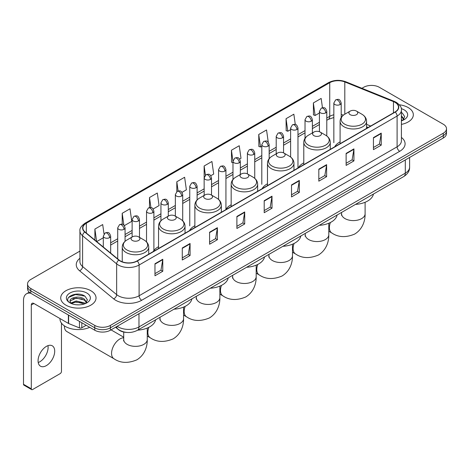 <?xml version="1.0" encoding="UTF-8"?>
<svg xmlns="http://www.w3.org/2000/svg" width="470" height="470" viewBox="0 0 470 470"><rect width="100%" height="100%" fill="white"/><g stroke="black" fill="none" stroke-linecap="round" stroke-linejoin="round"><path stroke-width="0.7" d="M158.554 246.68A19.493 11.257 0 0 0 153.179 251.603M194.862 225.718A19.493 11.257 0 0 0 189.486 230.641M231.17 204.755A19.493 11.257 0 0 0 225.794 209.679M267.477 183.793A19.493 11.257 0 0 0 262.101 188.717M303.785 162.832A19.493 11.257 0 0 0 298.409 167.755M340.092 141.869A19.493 11.257 0 0 0 334.716 146.793M368.075 127.535L366.577 126.929M126.894 332.449A11.033 6.369 180 0 1 118.628 329.746L115.567 327.226M79.929 251.097L30.785 279.474A11.033 6.369 0 0 0 27.548 283.98L27.548 288.786A11.033 6.369 0 0 0 30.785 293.286L94.764 330.228A11.033 6.369 0 0 0 110.368 330.228L443.269 138.027A11.033 6.369 0 0 0 446.5 133.521L446.5 131.118A11.033 6.369 0 0 1 443.269 135.624A11.033 6.369 0 0 0 446.5 131.118L446.5 128.715A11.033 6.369 0 0 0 443.269 124.215L379.29 87.273A11.033 6.369 0 0 0 363.686 87.273L361.923 88.29M27.548 283.98A11.033 6.369 0 0 0 30.785 288.48L94.764 325.422A11.033 6.369 0 0 0 110.368 325.422L110.368 327.825L443.269 135.624L110.368 327.825A11.033 6.369 0 0 1 94.764 327.825A11.033 6.369 0 0 0 110.368 327.825L110.368 330.228M30.785 288.48L30.785 290.883L94.764 327.825L30.785 290.883A11.033 6.369 0 0 1 27.548 286.383A11.033 6.369 0 0 0 30.785 290.883L30.785 293.286M408.16 107.548A17.654 10.193 0 0 0 399.341 104.781A17.654 10.193 0 0 1 408.16 107.548A17.654 10.193 0 0 1 413.33 114.751A17.654 10.193 0 0 0 408.16 107.548M90.863 290.736A17.654 10.193 0 0 0 71.622 288.527A17.654 10.193 0 0 0 60.724 297.945A17.654 10.193 0 0 0 65.894 305.147A17.654 10.193 0 0 0 85.135 307.356A17.654 10.193 0 0 0 96.033 297.945A17.654 10.193 0 0 0 90.863 290.736A17.654 10.193 0 0 0 71.622 288.527A17.654 10.193 0 0 0 60.724 297.945A17.654 10.193 0 0 0 65.894 305.147A17.654 10.193 0 0 0 85.135 307.356A17.654 10.193 0 0 0 96.033 297.945A17.654 10.193 0 0 0 90.863 290.736M395.023 102.366A11.768 6.797 180 0 1 398.472 107.172A11.768 6.797 180 0 1 395.023 111.972L137.023 260.926A11.768 6.797 180 0 1 119.063 260.022L85 231.939A11.768 6.797 180 0 1 82.873 228.038A11.768 6.797 180 0 1 86.321 223.232L329.734 82.697A11.768 6.797 180 0 1 344.81 81.939L393.455 101.602A11.768 6.797 180 0 1 395.023 102.366M395.229 102.243A12.061 6.968 0 0 0 393.619 101.461L344.974 81.798A12.061 6.968 0 0 0 329.529 82.579L86.11 223.115A12.061 6.968 0 0 0 84.759 232.033L118.822 260.116A12.061 6.968 0 0 0 137.234 261.05L395.229 112.095A12.061 6.968 0 0 0 395.229 102.243M154.971 263.752L154.971 275.767L162.773 271.261L162.773 259.246L154.971 263.752M154.971 273.634L160.981 270.162L162.743 259.646A2.943 1.698 -120 0 0 162.773 259.246M160.928 270.191L162.773 271.261M182.278 247.984L182.278 259.998L190.08 255.492L190.08 243.484L182.278 247.984M182.278 257.865L188.288 254.399L190.05 243.877A2.943 1.698 -120 0 0 190.08 243.484M188.235 254.429L190.08 255.492M209.585 232.221L209.585 244.23L217.387 239.729L217.387 227.715L209.585 232.221M209.585 242.103L215.595 238.631L217.357 228.114A2.943 1.698 -120 0 0 217.387 227.715M215.542 238.66L217.387 239.729M236.898 216.453L236.898 228.467L244.7 223.961L244.7 211.947L236.898 216.453M236.898 226.334L242.902 222.862L244.664 212.346A2.943 1.698 -120 0 0 244.7 211.947M242.849 222.898L244.7 223.961M373.439 137.622L373.439 149.636L381.24 145.13L381.24 133.116L373.439 137.622M373.439 147.504L379.449 144.031L381.205 133.515A2.943 1.698 -120 0 0 381.24 133.116M379.396 144.061L381.24 145.13M346.126 153.39L346.126 165.399L353.934 160.893L353.934 148.884L346.126 153.39M346.126 163.266L352.136 159.8L353.898 149.284A2.943 1.698 -120 0 0 353.934 148.884M352.083 159.829L353.934 160.893M318.819 169.153L318.819 181.167L326.621 176.661L326.621 164.647L318.819 169.153M318.819 179.035L324.829 175.569L326.591 165.046A2.943 1.698 -120 0 0 326.621 164.647M324.776 175.598L326.621 176.661M291.512 184.922L291.512 196.93L299.314 192.43L299.314 180.415L291.512 184.922M291.512 194.803L297.522 191.331L299.284 180.815A2.943 1.698 -120 0 0 299.314 180.415M297.469 191.361L299.314 192.43M264.205 200.684L264.205 212.699L272.007 208.192L272.007 196.184L264.205 200.684M264.205 210.566L270.215 207.1L271.971 196.583A2.943 1.698 -120 0 0 272.007 196.184M270.162 207.129L272.007 208.192M401.415 124.391A17.654 10.193 0 0 0 413.33 114.751A17.654 10.193 0 0 1 401.415 124.391M110.368 325.422L443.269 133.221A11.033 6.369 0 0 0 446.5 128.715M153.167 208.991L159.072 205.578L157.309 193.029L149.507 197.535L149.507 207.57M124.35 225.629L131.764 221.346L130.002 208.797L122.2 213.298L122.2 224.231M104.017 233.972L102.695 224.56L94.893 229.066L94.893 240.094M239.618 159.077L240.998 158.278L239.236 145.729L231.434 150.236L231.557 162.174M268.264 142.234L266.543 129.961L258.741 134.467L258.87 146.405M295.289 124.456L293.85 114.198L286.048 118.704L286.177 130.642M322.467 107.736L321.163 98.43L313.361 102.936L313.484 114.874M181.984 192.353L186.379 189.815L184.622 177.261L176.814 181.767L176.814 191.607M210.801 175.715L213.691 174.047L211.929 161.498L204.127 165.998L204.168 177.989M204.168 195.408L204.127 177.895M204.127 165.998L205.408 175.151M232.985 162.708L231.434 162.126M231.434 150.236L232.985 161.275A3.678 2.121 0 0 0 234.06 162.773A3.678 2.121 0 0 0 239.259 162.773A3.678 2.121 0 0 0 240.34 161.269C238.848 156.551 237.397 157.491 234.824 158.084A3.678 2.121 60 0 1 236.663 158.267A3.678 2.121 -120 0 1 239.259 162.773M258.741 134.467L260.503 147.022L261.802 146.27M260.503 147.022L258.741 146.358M286.048 118.704L287.81 131.253L290.619 129.632M287.81 131.253L286.048 130.595M313.361 102.936L315.117 115.485L319.436 112.994M315.117 115.485L313.361 114.827M176.814 181.767L178.112 190.984M149.507 197.535L150.917 207.57M122.2 213.298L123.857 225.083M96.703 241.586L103.306 237.773M94.893 229.066L96.644 241.533M401.415 119.562L402.52 120.438M401.415 120.52L401.727 120.731M401.415 115.749L403.941 119.139M401.415 116.701L403.754 119.386M401.415 120.831A11.991 6.921 0 0 0 404.153 119.65A11.991 6.921 0 0 0 404.153 109.857A11.991 6.921 0 0 0 401.274 108.635M402.808 120.314L404.688 116.631L402.308 113.047M401.415 112.6L402.15 112.941M350.215 114.692A4.412 2.55 0 0 0 356.454 114.692A4.412 2.55 0 0 0 356.454 111.09L361.935 114.251A12.161 7.021 0 0 1 361.935 124.186A12.161 7.021 0 0 1 344.733 124.186A12.161 7.021 0 0 1 344.733 114.251C341.737 116.031 340.192 118.393 340.092 121.342A13.242 7.643 0 0 0 343.97 126.747A13.242 7.643 0 0 0 358.399 128.404A13.242 7.643 0 0 0 366.577 121.342C366.477 118.393 364.931 116.031 361.935 114.251L356.454 111.09A4.412 2.55 0 0 0 350.215 111.09A4.412 2.55 0 0 0 350.215 114.692M355.531 204.385A20.228 11.679 0 0 0 373.444 194.04M313.907 135.654A4.412 2.55 0 0 0 320.146 135.654A4.412 2.55 0 0 0 320.146 132.052L325.628 135.213A12.161 7.021 0 0 1 325.628 145.148A12.161 7.021 0 0 1 308.426 145.148A12.161 7.021 0 0 1 308.426 135.213C305.43 136.993 303.884 139.355 303.785 142.304A13.242 7.643 0 0 0 307.662 147.709A13.242 7.643 0 0 0 322.091 149.366A13.242 7.643 0 0 0 330.269 142.304C330.169 139.355 328.624 136.993 325.628 135.213L320.146 132.052A4.412 2.55 0 0 0 313.907 132.052A4.412 2.55 0 0 0 313.907 135.654M319.224 225.347A20.228 11.679 0 0 0 337.137 215.001M277.6 156.616A4.412 2.55 0 0 0 283.839 156.616A4.412 2.55 0 0 0 283.839 153.014L289.32 156.175A12.161 7.021 0 0 1 289.32 166.11A12.161 7.021 0 0 1 272.118 166.11A12.161 7.021 0 0 1 272.118 156.175C269.122 157.955 267.577 160.317 267.477 163.266A13.242 7.643 0 0 0 271.355 168.671A13.242 7.643 0 0 0 285.784 170.328A13.242 7.643 0 0 0 293.962 163.266C293.862 160.317 292.317 157.955 289.32 156.175L283.839 153.014A4.412 2.55 0 0 0 277.6 153.014A4.412 2.55 0 0 0 277.6 156.616M282.916 246.309A20.228 11.679 0 0 0 300.829 235.964M241.292 177.578A4.412 2.55 0 0 0 247.531 177.578A4.412 2.55 0 0 0 247.531 173.971L253.013 177.137A12.161 7.021 0 0 1 253.013 187.072A12.161 7.021 0 0 1 235.811 187.072A12.161 7.021 0 0 1 235.811 177.137C232.814 178.917 231.269 181.279 231.17 184.228A13.242 7.643 0 0 0 235.047 189.633A13.242 7.643 0 0 0 249.476 191.29A13.242 7.643 0 0 0 257.654 184.228C257.554 181.279 256.009 178.917 253.013 177.137L247.531 173.971A4.412 2.55 0 0 0 241.292 173.971A4.412 2.55 0 0 0 241.292 177.578M246.609 267.271A20.228 11.679 0 0 0 264.522 256.925M204.985 198.54A4.412 2.55 0 0 0 211.224 198.54A4.412 2.55 0 0 0 211.224 194.933L216.705 198.099A12.161 7.021 0 0 1 216.705 208.028A12.161 7.021 0 0 1 199.503 208.028A12.161 7.021 0 0 1 199.503 198.099C196.507 199.879 194.962 202.241 194.862 205.19A13.242 7.643 0 0 0 198.739 210.595A13.242 7.643 0 0 0 213.174 212.252A13.242 7.643 0 0 0 221.346 205.19C221.247 202.241 219.702 199.879 216.705 198.099L211.224 194.933A4.412 2.55 0 0 0 204.985 194.933A4.412 2.55 0 0 0 204.985 198.54M210.302 288.233A20.228 11.679 0 0 0 228.214 277.887M168.677 219.502A4.412 2.55 0 0 0 174.916 219.502A4.412 2.55 0 0 0 174.916 215.895L180.398 219.061A12.161 7.021 0 0 1 180.398 228.99A12.161 7.021 0 0 1 163.196 228.99A12.161 7.021 0 0 1 163.196 219.061C160.2 220.841 158.654 223.203 158.554 226.152A13.242 7.643 0 0 0 162.432 231.557A13.242 7.643 0 0 0 176.867 233.214A13.242 7.643 0 0 0 185.039 226.152C184.939 223.203 183.394 220.841 180.398 219.061L174.916 215.895A4.412 2.55 0 0 0 168.677 215.895A4.412 2.55 0 0 0 168.677 219.502M173.994 309.195A20.228 11.679 0 0 0 191.907 298.85M64.384 326.145L64.384 325.857A11.768 6.797 120 0 0 64.384 326.145A11.768 6.797 120 0 0 66.822 331.532L113.998 358.769A11.768 6.797 -60 0 1 112.195 349.339A11.768 6.797 -60 0 1 119.885 338.964A11.768 6.797 -60 0 1 123.722 337.83M132.37 240.464A4.412 2.55 0 0 0 138.609 240.464A4.412 2.55 0 0 0 138.609 236.857L144.09 240.023A12.161 7.021 0 0 1 144.09 249.952A12.161 7.021 0 0 1 126.888 249.952A12.161 7.021 0 0 1 126.888 240.023C123.892 241.803 122.347 244.165 122.247 247.114A13.242 7.643 0 0 0 126.125 252.519A13.242 7.643 0 0 0 140.559 254.176A13.242 7.643 0 0 0 148.732 247.114C148.632 244.165 147.087 241.803 144.09 240.023L138.609 236.857A4.412 2.55 0 0 0 132.37 236.857A4.412 2.55 0 0 0 132.37 240.464M137.687 330.157A20.228 11.679 0 0 0 155.599 319.812M47.958 345.65A11.768 6.797 -60 0 1 39.785 361.794A11.768 6.797 -60 0 1 38.217 362.529M46.389 365.601A11.768 6.797 120 0 0 54.074 355.232A11.768 6.797 120 0 0 52.27 345.803A11.768 6.797 120 0 0 46.389 346.384A11.768 6.797 120 0 0 38.699 356.754A11.768 6.797 120 0 0 40.502 366.189A11.768 6.797 120 0 0 46.389 365.601M81.821 322.755L81.821 327.784L86.18 325.269M30.656 293.215A14.711 8.495 -120 0 0 26.549 293.762A14.711 8.495 -120 0 0 23.5 300.495L23.5 384.284L31.302 388.79L31.302 305.001A3.678 2.121 60 0 1 32.066 303.315A3.678 2.121 60 0 1 33.905 303.497L68.379 323.401L68.379 314.994M31.302 388.79A1.839 1.063 120 0 0 31.684 389.63L23.882 385.124A1.839 1.063 -60 0 1 23.5 384.284M31.684 389.63A1.839 1.063 120 0 0 32.6 389.536L60.172 373.621A1.839 1.063 120 0 0 61.47 371.37L61.47 323.143M81.821 327.784A1.839 1.063 180 0 1 79.465 327.907L68.626 323.524A1.839 1.063 180 0 1 68.379 323.401M59.984 318.56L59.984 318.965A18.389 10.616 0 0 0 65.371 326.474A18.389 10.616 0 0 0 89.729 327.32M76.381 304.772L79.154 304.848M70.87 303.009L76.228 300.964L84.253 302.845L85.229 303.626M71.364 303.526L76.228 301.922L84.43 303.92M70.958 303.379L70.095 301.364A8.313 4.8 0 0 0 71.44 303.591M86.644 302.328L84.253 299.032C79.265 295.307 69.002 297.604 70.095 301.364L70.065 301M70.118 301.481L70.347 300.865L76.228 298.109L84.253 299.983L86.457 302.58M85.511 303.508L87.391 299.819L85.011 296.241C76.598 290.19 61.652 298.162 70.283 303.044L70.712 303.309M86.856 293.045A11.991 6.921 0 0 0 69.901 293.045A11.991 6.921 0 0 0 69.901 302.839A11.991 6.921 0 0 0 86.856 302.839A11.991 6.921 0 0 0 86.856 293.045M68.532 297.44L75.57 294.549L84.853 296.129M72.926 298.844L75.57 298.368L82.197 298.932M72.926 302.656L75.57 302.181L82.197 302.745M117.183 326.292A14.711 8.495 0 0 0 118.17 326.92A14.711 8.495 0 0 0 138.973 326.92L405.299 173.166A14.711 8.495 0 0 0 409.605 167.155C409.711 170.81 407.772 173.935 403.771 176.532L137.452 330.293A7.356 4.248 60 0 0 138.973 326.92L138.973 313.707M405.299 159.947L405.299 173.166A7.356 4.248 60 0 1 403.771 176.532M116.584 326.638A7.356 4.917 129.5 0 0 117.864 329.029L115.632 327.185M443.269 138.027L443.269 133.221M94.764 330.228L94.764 325.422M401.415 137.44A18.389 10.616 180 0 1 399.706 151.317L141.705 300.271A3.678 2.121 60 0 1 139.102 295.765L397.103 146.81A14.711 8.495 0 0 0 401.415 140.806L401.415 110.05A14.711 8.495 180 0 1 397.103 116.061A3.678 2.121 -120 0 0 395.229 112.095M141.705 300.271A18.389 10.616 180 0 1 115.696 300.271A18.389 10.616 180 0 1 113.64 298.85L79.577 270.767A18.389 10.616 180 0 1 79.929 258.306M118.299 295.765A14.711 8.495 0 0 0 139.102 295.765L139.102 265.015A14.711 8.495 180 0 1 116.648 263.876L82.591 235.793A14.711 8.495 180 0 1 79.929 230.923L79.929 261.673A14.711 8.495 0 0 0 82.591 266.549L116.648 294.631A14.711 8.495 0 0 0 118.299 295.765M401.415 110.05C401.903 107.753 400.211 105.192 396.345 102.36L394.406 101.426A3.678 1.721 112 0 0 393.619 101.461M394.406 101.426L345.761 81.757C339.669 79.6 333.888 79.918 328.413 82.697A3.678 2.121 60 0 1 329.529 82.579M86.11 223.115A3.678 2.121 -120 0 0 85 223.232C81.181 225.976 79.489 228.538 79.929 230.923M84.759 232.033A3.678 2.462 129.5 0 0 82.591 235.793L82.591 266.549A3.678 2.462 -50.5 0 1 79.577 270.767M345.761 81.757A3.678 1.721 112 0 0 344.974 81.798M118.822 260.116A3.678 2.462 129.5 0 0 116.648 263.876L116.648 294.631A3.678 2.462 -50.5 0 1 113.64 298.85M137.234 261.05A3.678 2.121 60 0 1 139.102 265.015L397.103 116.061L397.103 146.81A3.678 2.121 60 0 0 399.706 151.317M86.321 223.232L86.321 233.026M393.455 101.602L393.455 112.882M344.81 81.939L344.81 114.21M370.677 126.031L366.577 124.374M343.458 115.103A11.768 6.797 0 0 0 341.197 114.592M333.841 114.798A11.768 6.797 0 0 0 329.734 116.337L326.791 118.035M329.734 82.697L329.734 116.337A6.621 3.825 60 0 1 328.365 119.368L326.791 120.273M319.436 122.282L312.38 126.354M305.024 130.601L297.974 134.673M290.619 138.92L283.563 142.992M276.207 147.239L269.157 151.311M261.802 155.558L254.746 159.63M247.39 163.877L240.34 167.949M232.985 172.196L225.929 176.268M218.574 180.509L211.524 184.581M204.168 188.828L197.112 192.9M189.757 197.147L182.707 201.219M175.351 205.466L168.295 209.538M160.94 213.785L153.89 217.857M146.534 222.104L139.478 226.176M132.123 230.423L125.073 234.495M117.717 238.742L110.662 242.814M264.205 201.066L271.971 196.583M291.512 185.303L299.284 180.815M318.819 169.535L326.591 165.046M346.126 153.766L353.898 149.284M373.439 138.004L381.205 133.515M236.898 216.834L244.664 212.346M209.585 232.597L217.357 228.114M182.278 248.366L190.05 243.877M154.971 264.134L162.743 259.646M365.102 202.27L365.102 213.797A11.768 6.797 180 0 1 361.653 218.603A11.768 6.797 180 0 1 345.009 218.603A11.768 6.797 180 0 1 341.561 213.797L341.408 215.184M365.102 213.797C365.261 220.6 362.676 229.243 354.644 234.089C345.849 237.761 338.247 237.397 331.844 232.997A11.768 6.797 -60 0 1 330.392 222.504M328.794 223.232L328.794 234.759A11.768 6.797 180 0 1 325.346 239.565A11.768 6.797 180 0 1 308.702 239.565A11.768 6.797 180 0 1 305.253 234.759L305.101 236.146M328.794 234.759C328.953 241.562 326.368 250.204 318.343 255.051C309.542 258.723 301.94 258.359 295.536 253.959A11.768 6.797 -60 0 1 294.085 243.466M292.487 244.194L292.487 255.721A11.768 6.797 180 0 1 289.038 260.527A11.768 6.797 180 0 1 272.394 260.527A11.768 6.797 180 0 1 268.946 255.721L268.793 257.108M292.487 255.721C292.646 262.524 290.061 271.166 282.035 276.013C273.235 279.685 265.632 279.321 259.228 274.921A11.768 6.797 -60 0 1 257.777 264.428M256.179 265.156L256.179 276.683A11.768 6.797 180 0 1 252.737 281.489A11.768 6.797 180 0 1 236.087 281.489A11.768 6.797 180 0 1 232.644 276.683L232.486 278.07M256.179 276.683C256.338 283.486 253.753 292.123 245.728 296.975C236.927 300.647 229.325 300.283 222.921 295.883A11.768 6.797 -60 0 1 221.47 285.39M219.872 286.118L219.872 297.645A11.768 6.797 180 0 1 216.429 302.445A11.768 6.797 180 0 1 199.779 302.445A11.768 6.797 180 0 1 196.337 297.645L196.178 299.032M219.872 297.645C220.03 304.448 217.446 313.085 209.42 317.937C200.62 321.609 193.017 321.245 186.613 316.845A11.768 6.797 -60 0 1 185.162 306.352M183.564 307.08L183.564 318.607A11.768 6.797 180 0 1 180.122 323.407A11.768 6.797 180 0 1 163.472 323.407A11.768 6.797 180 0 1 160.029 318.607L159.871 319.994M183.564 318.607C183.723 325.41 181.138 334.047 173.113 338.899C164.312 342.571 156.71 342.207 150.306 337.807A11.768 6.797 -60 0 1 148.855 327.308M147.263 328.042L147.263 339.569A11.768 6.797 180 0 1 143.814 344.369A11.768 6.797 180 0 1 127.17 344.369A11.768 6.797 180 0 1 123.722 339.569L123.569 340.956M340.121 104.54A3.678 2.121 0 0 0 341.197 103.042C339.704 98.324 338.253 99.264 335.68 99.857A3.678 2.121 60 0 1 337.519 100.04A3.678 2.121 -120 0 1 340.121 104.54A3.678 2.121 0 0 1 334.922 104.54A3.678 2.121 0 0 1 333.841 103.042L335.68 99.857M325.71 112.859A3.678 2.121 0 0 0 326.791 111.361C325.299 106.643 323.848 107.583 321.274 108.171A3.678 2.121 60 0 1 323.113 108.353A3.678 2.121 -120 0 1 325.71 112.859A3.678 2.121 0 0 1 320.511 112.859A3.678 2.121 0 0 1 319.436 111.361L321.274 108.171M311.305 121.178A3.678 2.121 0 0 0 312.38 119.68C310.887 114.962 309.436 115.902 306.863 116.49A3.678 2.121 60 0 1 308.702 116.672A3.678 2.121 -120 0 1 311.305 121.178A3.678 2.121 0 0 1 306.105 121.178A3.678 2.121 0 0 1 305.024 119.68L306.863 116.49M296.893 129.497A3.678 2.121 0 0 0 297.974 127.999C296.482 123.275 295.031 124.215 292.458 124.809A3.678 2.121 60 0 1 294.296 124.991A3.678 2.121 -120 0 1 296.893 129.497A3.678 2.121 0 0 1 291.694 129.497A3.678 2.121 0 0 1 290.619 127.999L292.458 124.809M282.488 137.816A3.678 2.121 0 0 0 283.563 136.312C282.071 131.594 280.619 132.534 278.046 133.127A3.678 2.121 60 0 1 279.885 133.31A3.678 2.121 -120 0 1 282.488 137.816A3.678 2.121 0 0 1 277.288 137.816A3.678 2.121 0 0 1 276.207 136.312L278.046 133.127M268.076 146.135A3.678 2.121 0 0 0 269.157 144.631C267.665 139.913 266.214 140.853 263.641 141.446A3.678 2.121 60 0 1 265.48 141.629A3.678 2.121 -120 0 1 268.076 146.135A3.678 2.121 0 0 1 262.877 146.135A3.678 2.121 0 0 1 261.802 144.631L263.641 141.446M253.671 154.454A3.678 2.121 0 0 0 254.746 152.95C253.254 148.232 251.803 149.172 249.229 149.766A3.678 2.121 60 0 1 251.068 149.948A3.678 2.121 -120 0 1 253.671 154.454A3.678 2.121 0 0 1 248.471 154.454A3.678 2.121 0 0 1 247.39 152.95L249.229 149.766M224.854 171.092A3.678 2.121 0 0 0 225.929 169.588C224.437 164.87 222.986 165.81 220.412 166.404A3.678 2.121 60 0 1 222.251 166.586A3.678 2.121 -120 0 1 224.854 171.092A3.678 2.121 0 0 1 219.655 171.092A3.678 2.121 0 0 1 218.574 169.588L220.412 166.404M210.442 179.411A3.678 2.121 0 0 0 211.524 177.907C210.031 173.189 208.58 174.129 206.007 174.722A3.678 2.121 60 0 1 207.846 174.905A3.678 2.121 -120 0 1 210.442 179.411A3.678 2.121 0 0 1 205.243 179.411A3.678 2.121 0 0 1 204.168 177.907L206.007 174.722M196.037 187.73A3.678 2.121 0 0 0 197.112 186.226C195.62 181.508 194.169 182.448 191.596 183.042A3.678 2.121 60 0 1 193.434 183.224A3.678 2.121 -120 0 1 196.037 187.73A3.678 2.121 0 0 1 190.838 187.73A3.678 2.121 0 0 1 189.757 186.226L191.596 183.042M181.626 196.049A3.678 2.121 0 0 0 182.707 194.545C181.214 189.827 179.763 190.767 177.19 191.361A3.678 2.121 60 0 1 179.029 191.543A3.678 2.121 -120 0 1 181.626 196.049A3.678 2.121 0 0 1 176.426 196.049A3.678 2.121 0 0 1 175.351 194.545L177.19 191.361M167.22 204.368A3.678 2.121 0 0 0 168.295 202.864C166.803 198.146 165.352 199.086 162.779 199.68A3.678 2.121 60 0 1 164.618 199.862A3.678 2.121 -120 0 1 167.22 204.368A3.678 2.121 0 0 1 162.021 204.368A3.678 2.121 0 0 1 160.94 202.864L162.779 199.68M152.809 212.681A3.678 2.121 0 0 0 153.89 211.183C152.397 206.465 150.946 207.405 148.373 207.999A3.678 2.121 60 0 1 150.212 208.181A3.678 2.121 -120 0 1 152.809 212.681A3.678 2.121 0 0 1 147.609 212.681A3.678 2.121 0 0 1 146.534 211.183L148.373 207.999M138.403 221A3.678 2.121 0 0 0 139.478 219.502C137.986 214.784 136.535 215.724 133.962 216.317A3.678 2.121 60 0 1 135.801 216.5A3.678 2.121 -120 0 1 138.403 221A3.678 2.121 0 0 1 133.204 221A3.678 2.121 0 0 1 132.123 219.502L133.962 216.317M123.992 229.319A3.678 2.121 0 0 0 125.073 227.821C123.581 223.103 122.13 224.043 119.556 224.637A3.678 2.121 60 0 1 121.395 224.819A3.678 2.121 -120 0 1 123.992 229.319A3.678 2.121 0 0 1 118.793 229.319A3.678 2.121 0 0 1 117.717 227.821L119.556 224.637M109.586 237.638A3.678 2.121 0 0 0 110.662 236.14C109.169 231.422 107.718 232.362 105.145 232.95A3.678 2.121 60 0 1 106.984 233.138A3.678 2.121 -120 0 1 109.586 237.638A3.678 2.121 0 0 1 104.387 237.638A3.678 2.121 0 0 1 103.306 236.14L105.145 232.95M31.302 305.001L33.905 303.497M68.626 315.135L68.626 323.524M79.465 327.907L79.465 321.398M137.452 330.293C131.53 333.265 125.613 333.265 119.691 330.293L117.864 329.029M409.605 167.155L409.605 157.462M328.413 82.697L85 223.232M333.841 117.506L328.365 119.368M319.436 124.521L312.38 128.592M305.024 132.84L297.974 136.911M290.619 141.159L283.563 145.23M276.207 149.478L269.157 153.549M261.802 157.797L254.746 161.868M247.39 166.116L240.34 170.187M232.985 174.435L225.929 178.506M218.574 182.754L211.524 186.825M204.168 191.073L197.112 195.144M189.757 199.386L182.707 203.457M175.351 207.705L168.295 211.776M160.94 216.024L153.89 220.095M146.534 224.343L139.478 228.414M132.123 232.662L125.073 236.733M117.717 240.981L110.662 245.052M368.157 127.488L366.577 126.847M331.844 232.997L328.794 231.24M366.577 128.398L366.577 121.342M340.092 143.691L340.092 121.342M350.215 111.09L344.733 114.251M341.561 212.446L341.561 213.797M295.536 253.959L292.487 252.202M330.269 149.36L330.269 142.304M303.785 164.653L303.785 142.304M313.907 132.052L308.426 135.213M305.253 233.408L305.253 234.759M259.228 274.921L256.179 273.164M293.962 170.322L293.962 163.266M267.477 185.615L267.477 163.266M277.6 153.014L272.118 156.175M268.946 254.37L268.946 255.721M222.921 295.883L219.872 294.126M257.654 191.284L257.654 184.228M231.17 206.577L231.17 184.228M241.292 173.971L235.811 177.137M232.644 275.332L232.644 276.683M186.613 316.845L183.564 315.088M221.346 212.246L221.346 205.19M194.862 227.533L194.862 205.19M204.985 194.933L199.503 198.099M196.337 296.294L196.337 297.645M150.306 337.807L147.263 336.05M185.039 233.208L185.039 226.152M158.554 248.495L158.554 226.152M168.677 215.895L163.196 219.061M160.029 317.256L160.029 318.607M147.263 339.569C147.416 346.372 144.831 355.009 136.805 359.861C128.005 363.533 120.402 363.169 113.998 358.769M148.732 254.17L148.732 247.114M122.247 261.808L122.247 247.114M132.37 236.857L126.888 240.023M123.722 337.202L111.002 329.858M123.722 332.043L123.722 339.569M341.197 117.553L341.197 103.042M333.841 142.68L333.841 103.042M326.791 135.977L326.791 111.361M319.436 131.718L319.436 111.361M312.38 132.928L312.38 119.68M305.024 138.303L305.024 119.68M297.974 167.637L297.974 127.999M290.619 157.039L290.619 127.999M283.563 152.868L283.563 136.312M276.207 153.813L276.207 136.312M269.157 158.666L269.157 144.631M261.802 184.275L261.802 144.631M254.746 178.359L254.746 152.95M247.39 173.894L247.39 152.95M240.34 174.523L240.34 161.269M232.985 179.464L232.985 161.269L234.824 158.084M225.929 209.232L225.929 169.588M218.574 199.439L218.574 169.588M211.524 195.109L211.524 177.907M197.112 199.938L197.112 186.226M189.757 225.87L189.757 186.226M182.707 220.812L182.707 194.545M175.351 216.147L175.351 194.545M168.295 216.118L168.295 202.864M160.94 220.765L160.94 202.864M153.89 250.492L153.89 211.183M146.534 241.915L146.534 211.183M139.478 237.362L139.478 219.502M132.123 236.998L132.123 219.502M125.073 241.316L125.073 227.821M117.717 258.911L117.717 227.821M110.662 253.095L110.662 236.14M103.306 247.032L103.306 236.14M26.549 293.762L29.263 292.193"/></g></svg>
